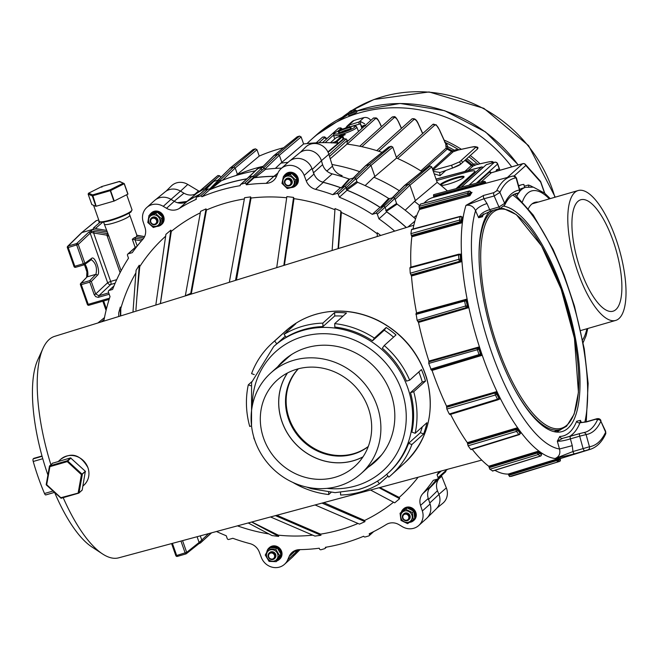 <?xml version="1.0" encoding="UTF-8"?>
<svg xmlns="http://www.w3.org/2000/svg" width="659" height="659" viewBox="0 0 659 659"><rect width="100%" height="100%" fill="white"/><g stroke="black" fill="none" stroke-linecap="round" stroke-linejoin="round"><path stroke-width="0.99" d="M403.473 508.954A7.727 7.158 48 0 1 403.695 508.732A7.727 7.158 48 0 1 411.373 507.652A7.727 7.158 48 0 1 416.241 514.209A7.727 7.158 48 0 1 414.041 520.215A7.727 7.158 48 0 1 413.803 520.421M285.569 174.149A7.727 7.158 48 0 1 285.8 173.935A7.727 7.158 48 0 1 297.802 177.296A7.727 7.158 48 0 1 296.138 185.418A7.727 7.158 48 0 1 295.899 185.624M296.155 550.158L289.144 556.476L287.736 559.779A14.811 13.715 48 0 1 284.507 564.31A14.811 13.715 48 0 1 261.376 557.53L259.275 552.02A12.875 11.928 48 0 0 250 543.642A189.273 175.368 48 0 1 232.841 538.296L228.821 539.457A1.285 1.194 48 0 1 227.24 538.592L226.243 535.759A189.273 175.368 48 0 1 216.506 531.5M289.144 556.476A12.875 11.928 48 0 1 291.945 552.539A12.875 11.928 48 0 1 299.433 549.647A189.273 175.368 48 0 0 319.253 548.214L319.483 548.856A1.285 1.194 48 0 0 321.065 549.721L324.558 548.708A1.285 1.194 48 0 0 325.002 548.469L326.502 547.118M371.206 532.818L369.435 534.408A1.285 1.194 48 0 1 368.702 535.948L365.21 536.953A1.285 1.194 48 0 1 363.677 536.228A189.273 175.368 48 0 1 325.34 547.316A1.285 1.194 48 0 1 325.002 548.469M369.435 534.408L369.213 533.765A189.273 175.368 48 0 0 386.289 524.523A12.875 11.928 48 0 1 399.041 524.696L402.303 526.648A14.811 13.715 48 0 0 418.778 525.478L426.513 518.509A14.811 13.715 48 0 0 430.088 504.003L428.276 498.41A12.875 11.928 48 0 1 429.042 488.772A12.875 11.928 48 0 1 430.484 486.713A189.273 175.368 -132 0 0 436.563 479.373M428.276 498.41L420.541 505.387L422.353 510.972A14.811 13.715 48 0 1 418.778 525.478M420.541 505.387A12.875 11.928 48 0 1 422.74 493.69L430.484 486.713M437.765 478.912L445.509 471.943A1.285 1.194 48 0 0 445.805 470.65L438.07 477.618A1.285 1.194 48 0 1 437.329 479.151L433.317 480.312A189.273 175.368 48 0 1 422.74 493.69M438.07 477.618L437.074 474.785L441.283 470.996M439.1 471.58A189.273 175.368 48 0 1 437.074 474.785M406.257 227.536A189.273 175.368 -132 0 0 386.685 211.877L385.045 207.231A1.285 1.194 48 0 0 383.464 206.374L375.721 213.343A1.285 1.194 48 0 1 377.31 214.208L378.941 218.854A189.273 175.368 48 0 1 394.683 231.12M375.721 213.343L372.253 214.34L379.996 207.371A189.273 175.368 -132 0 0 347.062 190.253L346.066 187.42L338.331 194.389L339.327 197.222A189.273 175.368 48 0 1 372.253 214.34M346.066 187.42A1.285 1.194 48 0 0 344.484 186.555L336.749 193.532A1.285 1.194 48 0 1 338.331 194.389M336.749 193.532L332.729 194.685L340.472 187.716A189.273 175.368 -132 0 0 323.305 182.37A12.875 11.928 48 0 1 320.818 181.447A12.875 11.928 48 0 1 314.03 173.992L311.938 168.482A14.811 13.715 48 0 0 288.799 161.702L281.055 168.671A14.811 13.715 48 0 1 304.194 175.451L311.938 168.482M314.03 173.992L306.295 180.961A12.875 11.928 48 0 0 315.562 189.339A189.273 175.368 48 0 1 332.729 194.685M306.295 180.961L304.194 175.451M247.784 178.144L246.598 178.836A189.372 175.459 -132 0 0 210.831 189.182L209.224 189.29A1.285 1.194 48 0 0 208.104 189.059L200.361 196.028A1.285 1.194 48 0 1 201.893 196.761A189.273 175.368 48 0 1 240.23 185.673A1.285 1.194 48 0 1 240.568 184.52L248.311 177.551A1.285 1.194 48 0 1 248.748 177.304L252.24 176.291L244.505 183.26A1.285 1.194 48 0 1 246.087 184.125L246.309 184.775A189.273 175.368 48 0 1 266.137 183.342A12.875 11.928 48 0 0 273.625 180.451A12.875 11.928 48 0 0 276.426 176.505L277.834 173.202A14.811 13.715 48 0 1 281.055 168.671M244.505 183.26L241.005 184.273A1.285 1.194 48 0 0 240.568 184.52M200.361 196.028L196.868 197.041A1.285 1.194 48 0 0 196.127 198.573L196.357 199.224A189.273 175.368 48 0 0 179.281 208.458A12.875 11.928 48 0 1 166.529 208.293L163.267 206.341L171.002 199.364L174.264 201.325L166.529 208.293M103.768 321.147A12.875 11.928 48 0 0 103.974 320.241A189.273 175.368 48 0 1 110.028 296.624L108.389 291.978A1.285 1.194 48 0 1 109.13 290.446L112.598 289.441A189.273 175.368 48 0 1 128.497 258.204L127.5 255.371A1.285 1.194 48 0 1 128.241 253.83L132.253 252.669A189.273 175.368 48 0 1 142.83 239.299A12.875 11.928 48 0 0 145.029 227.602L143.217 222.009A14.811 13.715 48 0 1 146.792 207.503A14.811 13.715 48 0 1 163.267 206.341M358.002 523.46A175.203 162.328 48 0 1 320.579 534.128L320.982 535.265L314.936 536.096L270.528 516.961M312.737 535.149A175.203 162.328 48 0 1 278.271 535.157L278.699 536.393L272.019 535.586L248.221 522.966M268.88 533.922A175.203 162.328 48 0 1 237.479 525.857M118.735 316.518L118.702 312.951L120.3 307.078L120.399 316.007M120.721 315.908L120.811 308.511L120.3 307.078M120.811 308.511A175.203 162.328 48 0 1 135.886 272.9M132.961 312.119L136.083 270.281L139.271 265.198L136.874 297.324L139.757 266.582L139.271 265.198M139.757 266.582A175.203 162.328 48 0 1 165.656 236.202M155.812 305.043L165.92 234.316L170.854 230.148L171.291 231.383A175.203 162.328 48 0 1 200.311 212.841M47.852 474.826A104.797 35.965 -106.1 0 1 37.72 359.979L43.024 348.314A115.276 39.556 73.9 0 1 54.615 336.362L185.311 295.916L200.583 211.366L206.045 208.87L206.44 210.007A175.203 162.328 48 0 1 244.357 198.96M250.634 196.893L235.518 280.38L228.187 282.645L229.324 282.291L244.588 197.716L250.634 196.893L251.038 198.038A175.203 162.328 48 0 1 286.698 197.766M276.714 267.628L286.863 196.596L293.552 197.403L283.831 265.429M284.408 265.248L293.996 198.656L293.552 197.403M293.996 198.656A175.203 162.328 48 0 1 334.937 209.735M332.128 250.478L335.019 208.582L340.86 211.053L338.059 248.649M338.462 248.517L341.362 212.478L340.86 211.053M341.362 212.478A175.203 162.328 48 0 1 377.261 233.821M377.294 236.507L377.245 232.759L380.696 235.452M418.127 477.223A175.203 162.328 48 0 1 399.206 497.421L399.642 498.674L394.708 502.842L370.564 490.032M393.53 502.207A175.203 162.328 48 0 1 364.584 520.47L364.987 521.615L359.526 524.119L315.084 504.967M269.202 547.786A7.727 7.158 48 0 1 269.432 547.571A7.727 7.158 48 0 1 276.796 546.36A7.727 7.158 48 0 1 281.871 552.399A7.727 7.158 48 0 1 279.77 559.046A7.727 7.158 48 0 1 279.531 559.252M151.298 212.989A7.727 7.158 48 0 1 151.529 212.766A7.727 7.158 48 0 1 163.383 215.773A7.727 7.158 48 0 1 161.867 224.249A7.727 7.158 48 0 1 161.628 224.455M157.139 212.19L150.458 214.191L148.983 215.518L147.797 222.503L153.308 227.487L159.997 225.485L161.463 224.159L162.649 217.173L157.139 212.19L155.672 213.516L148.983 215.518M156.331 226.21A5.989 5.544 48 0 1 148.654 219.258A5.989 5.544 48 0 1 157.979 216.473A5.989 5.544 48 0 1 156.331 226.21M159.997 225.485L161.175 218.5L155.672 213.516M151.521 217.997A3.863 3.575 48 0 1 157.855 219.776A3.863 3.575 48 0 1 156.669 223.714M154.42 217.412A3.863 3.575 48 0 1 156.455 223.928A3.863 3.575 48 0 1 151.208 223.45A3.863 3.575 48 0 1 154.42 217.412M154.132 218.244A3.171 2.933 48 0 1 156.051 223.319A3.171 2.933 48 0 1 150.845 222.132A3.171 2.933 48 0 1 154.132 218.244M161.175 218.5L162.649 217.173M277.184 547.876L275.709 549.202L268.575 548.947L270.05 547.621L277.184 547.876L280.989 554.235L277.67 560.331L276.203 561.657L279.523 555.562L280.989 554.235M275.709 549.202L279.523 555.562M277.085 552.736A5.989 5.544 48 0 1 272.455 561.237A5.989 5.544 48 0 1 267.142 552.374A5.989 5.544 48 0 1 277.085 552.736M268.575 548.947L265.256 555.043L269.07 561.394L276.203 561.657M269.424 552.794A3.863 3.575 48 0 1 275.363 553.7A3.863 3.575 48 0 1 274.572 558.511M268.172 554.697A3.863 3.575 48 0 1 274.432 553.461A3.863 3.575 48 0 1 269.926 558.947A3.863 3.575 48 0 1 268.172 554.697M268.625 555.076A3.171 2.933 48 0 1 273.683 553.988A3.171 2.933 48 0 1 272.431 559.03A3.171 2.933 48 0 1 268.625 555.076M276.838 515.256L320.579 534.128M320.982 535.265L275.437 515.635M43.024 348.314A115.276 39.556 73.9 0 0 50.9 464.719M63.19 497.66A115.276 39.556 73.9 0 0 102.491 553.914A115.276 39.556 73.9 0 0 118.669 557.835L481.754 460.097M228.187 282.645L191.267 294.079A117.936 40.471 73.9 0 0 191.036 294.153L185.311 295.924M79.055 492.916L82.202 490.024L85.349 471.259L70.554 457.89L52.629 463.211M46.204 484.497L46.69 484.686L46.204 484.497L49.582 465.905L67.424 460.707L82.35 474.439L78.965 493.031L78.207 492.685L81.419 474.645L67.267 461.621L49.903 466.646L46.69 484.686L60.842 497.71L79.072 492.841L82.202 490.024M61.032 498.245L60.842 497.71L61.122 498.229L78.833 493.105L78.207 492.685M85.481 471.622L81.419 474.645L85.349 471.259M70.917 457.98L67.267 461.621L67.424 460.707L70.554 457.89M52.844 463.013L49.713 465.831L49.903 466.646L49.474 466.094L49.903 466.646M61.122 498.229L46.196 484.596M557.769 430.467A1.285 0.643 -113.7 0 0 557.827 430.665L557.176 431.233L557.432 431.942M482.512 181.587L483.994 181.398A1.285 1.211 82.7 0 1 484.143 181.365L482.363 181.596A1.285 1.285 0 0 0 482.19 181.629L433.573 194.693L433.655 196.695L482.281 183.614L483.871 183.21L483.97 183.795L482.281 183.614L483.871 183.218L483.69 182.535A1.285 1.211 -97.3 0 0 482.363 181.596L482.363 181.596A1.285 1.211 -97.3 0 0 482.215 181.62A1.285 0.428 75 0 0 482.19 181.629L482.19 181.629A1.285 0.428 75 0 0 482.091 182.922L485.477 182.354M493.772 192.683A2.578 0.865 -105.1 0 0 494.176 195.995L498.97 206.967L504.67 203.359A126.825 43.519 -106.1 0 1 519.449 190.047L516.079 177.856A139.486 47.868 -106.1 0 0 499.901 192.428L494.176 195.995L483.945 198.763A2.578 0.865 -105.1 0 1 483.533 195.451L493.772 192.683L496.639 190.879A142.056 48.75 73.9 0 1 511.318 176.414L513.361 175.986L516.079 177.856A2.578 2.414 -98.8 0 0 513.114 176.035A142.056 48.75 73.9 0 0 511.318 176.414L433.021 197.494A143.563 49.268 73.9 0 0 424.058 203.104M420.689 204.059L419.009 206.399L419.437 208.672L469.546 194.545L469.925 195.698L419.519 209.48L419.437 208.672M419.519 209.48A143.563 49.268 73.9 0 0 413.036 228.994M412.015 229.538L411.496 229.678L410.903 233.673L411.628 235.947L460.287 222.347A1.285 0.725 -30.6 0 0 461.555 221.16L462.231 222.726L411.842 236.812L411.628 235.947M411.842 236.812A143.563 49.268 73.9 0 0 410.936 267.101M410.4 267.455L409.923 267.991L410.244 273.221L411.175 275.223L459.768 261.285A1.285 1.013 -43.9 0 0 460.847 259.844L461.811 261.607L411.488 276.039L411.175 275.223M411.488 276.039A143.563 49.268 73.9 0 0 416.554 312.943L466.959 299.079A142.599 48.931 73.9 0 0 468.722 307.654L418.506 322.449L418.136 321.773L466.621 307.489A1.285 1.178 -72.1 0 0 467.511 305.924L468.722 307.654L466.621 307.489A1.285 1.178 -72.7 0 0 467.511 305.924L465.608 306.007A1.285 0.42 73.6 0 0 466.341 307.399A1.285 1.178 -72.1 0 0 467.239 305.834L466.226 300.883A1.285 1.178 -72.1 0 0 464.826 299.985A1.285 0.42 74.6 0 0 464.727 299.977L464.727 299.977A1.285 0.42 74.6 0 0 464.595 301.056L466.498 300.974L466.959 299.079L465.097 300.076L416.43 313.462M464.644 300.034L416.043 313.363L417.106 320.29L418.136 321.773M418.506 322.449A143.563 49.268 73.9 0 0 428.91 361.074L479.291 346.881A142.599 48.931 73.9 0 0 482.116 355.325L432.049 370.424A143.563 49.268 73.9 0 0 446.538 406.117L496.837 391.57A142.599 48.931 73.9 0 0 500.395 398.852L498.641 399.395M480.23 355.3A1.285 1.203 -125.7 0 0 480.749 353.85L479.019 354.6A1.285 0.42 73.2 0 0 479.752 355.563A1.285 0.42 73.2 0 0 479.793 355.547A1.285 1.203 -125.7 0 0 480.543 353.998L478.912 349.122A1.285 1.203 -125.7 0 0 477.355 348.24A1.285 0.42 74.3 0 0 477.388 349.723L479.118 348.973L479.291 346.881L477.561 348.092A1.285 1.194 54.7 0 1 479.118 348.973A1.285 1.203 54.3 0 0 477.561 348.1L428.918 361.791L428.91 361.074M428.918 361.791L428.737 363.43L431.398 370.152L479.703 355.572M498.945 398.744A1.285 1.079 -162.1 0 0 498.954 397.838L498.838 398.201A1.285 0.552 154 0 1 497.479 399.206A1.285 0.428 72.9 0 0 498.056 399.774A1.285 0.428 72.9 0 0 498.196 399.585A1.285 1.079 -162.1 0 0 498.838 398.201L496.787 394A1.285 1.079 -162.1 0 0 495.123 393.283A1.285 0.42 73.9 0 0 495.428 394.996A1.285 0.552 -26 0 0 496.787 394L496.902 393.629A1.285 1.079 17.9 0 0 495.239 392.921A1.285 1.071 18.5 0 1 496.902 393.629L496.837 391.57L495.247 392.912L446.678 406.957L446.538 406.117M446.678 406.957L446.851 409.058L449.273 414.017L450.006 414.396M450.575 414.363A143.563 49.268 73.9 0 0 467.313 442.642L517.488 427.749A142.599 48.931 73.9 0 0 521.343 433.004L520.058 433.4M519.992 433.227A1.285 0.824 -178.4 0 0 520.066 432.955A1.285 0.824 -178.4 0 0 519.943 432.584L519.926 433.12A1.285 0.881 143.7 0 1 518.757 434.438A1.285 0.437 72.7 0 0 519.152 434.693A1.285 0.437 72.7 0 0 519.333 434.207A1.285 0.824 -178.4 0 0 520.058 433.498A1.285 0.824 -178.4 0 0 519.926 433.12L517.702 430.088A1.285 0.824 -178.4 0 0 515.997 429.668A1.285 0.42 73.5 0 0 516.532 431.406A1.285 0.881 -36.3 0 0 517.702 430.088L517.719 429.553A1.285 0.824 1.6 0 0 516.013 429.133A1.285 0.824 2.1 0 1 517.719 429.553L517.488 427.749L516.013 429.124L467.569 443.499L467.313 442.642M467.569 443.499L468.079 445.805L470.707 449.38L471.284 449.199M472.223 449.281A143.563 49.268 73.9 0 0 488.723 466.243L538.749 451.061A142.599 48.931 73.9 0 0 542.439 453.647L541.401 453.969M541.228 454.249A1.285 0.47 172.2 0 0 541.294 454.059A1.285 0.47 172.2 0 0 541.179 453.903L541.27 454.545L539.136 453.054A1.285 0.47 172.2 0 0 537.456 453.013A1.285 0.42 73.1 0 0 538.156 454.57A1.285 1.112 -55 0 0 539.136 453.054L539.046 452.404A1.285 0.47 -7.8 0 0 537.365 452.371A1.285 0.47 -7.4 0 1 539.046 452.404L538.749 451.061L537.365 452.354L489.06 467.017L488.723 466.243M489.06 467.017L489.843 469.241L492.701 470.897M494.884 470.328A143.563 49.268 73.9 0 0 505.264 473.936A143.563 49.268 73.9 0 0 508.188 474.076L558.058 458.689A142.599 48.931 73.9 0 0 561.139 458.293L560.092 459.208L561.139 458.293M560.109 459.249L560.274 459.883L556.904 460.501A1.285 0.428 72.8 0 0 557.687 461.687A1.285 1.211 -97.3 0 0 558.494 460.114L558.313 459.438L556.723 459.825L558.313 459.43L558.058 458.689L556.715 459.809L508.575 474.669L508.188 474.076M508.575 474.669L509.539 476.556L511.689 476.268M485.963 183.243L485.551 182.312A1.285 1.285 0 0 0 484.143 181.365L484.143 181.365A1.285 1.211 82.7 0 1 485.469 182.304L485.889 183.26M470.79 192.675L472.025 192.37A142.599 48.931 73.9 0 0 469.925 195.698L468.104 195.369L469.554 194.553M470.666 192.395L472.025 192.37L471.234 192.585M471.506 192.535L470.765 192.626A143.242 49.153 73.9 0 0 469.546 194.545L469.299 193.919A1.285 1.153 -147.7 0 0 467.692 193.103A1.285 0.428 74.7 0 0 467.841 194.734L469.299 193.919L470.378 191.761M469.2 191.143A1.285 0.445 75 0 0 469.01 191.094L469.01 191.094A1.285 0.445 75 0 0 468.903 191.184A1.285 1.153 32.3 0 1 470.51 192L470.765 192.626M462.05 217.783L462.05 217.775A1.285 0.725 149.4 0 0 462 217.462L463.096 216.869A142.599 48.931 73.9 0 0 462.231 222.726L460.287 222.347A1.285 0.725 -31.1 0 0 461.555 221.16L461.259 220.666A1.285 0.964 -171.6 0 0 459.578 220.081A1.285 0.42 74.4 0 0 459.982 221.836A1.285 0.725 -30.6 0 0 461.259 220.666L461.761 217.281A1.285 0.725 149.4 0 1 462 217.462L462 217.462A1.285 0.725 148.9 0 1 462.05 217.783L463.096 216.869L461.695 217.239M460.657 216.654A1.285 0.437 75 0 0 460.262 216.374A1.285 0.437 75 0 0 460.073 216.696A1.285 0.964 8.4 0 1 461.761 217.281A1.285 0.725 -30.6 0 0 461.704 216.959A1.285 0.725 -30.6 0 0 460.995 216.72M462 217.462L461.704 216.959A1.285 1.285 0 0 0 460.262 216.374L411.677 229.357M459.356 254.646L461.333 253.921A142.599 48.931 73.9 0 0 461.811 261.607L459.768 261.285A1.285 1.013 -44.5 0 0 460.847 259.844L460.542 259.531A1.285 0.659 176.5 0 0 458.853 259.292A1.285 0.42 74 0 0 459.463 260.964A1.285 1.013 -43.9 0 0 460.542 259.531L460.27 255.099A1.285 1.013 -43.9 0 0 460.04 254.539L460.04 254.539A1.285 1.013 -43.9 0 0 459.051 254.325A1.285 0.428 74.9 0 0 458.771 254.185L458.771 254.185A1.285 0.428 74.9 0 0 458.582 254.852A1.285 0.659 -3.5 0 1 460.27 255.099L460.567 255.404L461.333 253.921L459.793 254.341M460.336 254.844A1.285 1.013 135.5 0 1 460.575 255.412L460.567 255.404A143.242 49.153 73.9 0 0 460.847 259.844M460.163 254.712A1.285 1.013 136.1 0 1 460.567 255.404M465.592 300.051A1.285 1.178 107.9 0 1 465.732 300.084A1.285 1.178 107.4 0 1 466.498 300.974L466.498 300.974A143.242 49.153 73.9 0 0 467.511 305.924M416.043 313.363L464.727 299.977A1.285 1.285 0 0 1 465.46 299.993L465.732 300.084A1.285 1.178 107.9 0 1 466.498 300.974M431.398 370.152L479.752 355.563A1.285 1.285 0 0 0 480.131 355.382L480.337 355.234A1.285 1.194 -125.3 0 0 480.749 353.85L482.116 355.325L480.007 355.39L431.661 369.971M449.85 414.585L498.056 399.774A1.285 1.285 0 0 0 498.904 398.934L499.02 398.571A1.285 1.071 -161.5 0 0 498.962 397.838L500.395 398.852L450.13 414.017M519.152 434.693L471.094 449.627M519.144 434.693A1.285 1.285 0 0 0 520.058 433.498L520.066 432.955A1.285 0.824 -177.9 0 0 519.943 432.584L521.343 433.004L520.058 433.227M541.253 454.949A1.285 0.47 172.2 0 0 541.377 454.702A1.285 0.47 172.2 0 0 541.27 454.545A1.285 1.112 125 0 1 540.289 456.061A1.285 0.445 72.7 0 0 540.487 456.11L540.487 456.11A1.285 0.445 72.7 0 0 540.644 455.888M541.286 454.051L541.294 454.059A1.285 0.47 172.6 0 0 541.179 453.894L542.439 453.647L541.286 454.051L541.377 454.702A1.285 1.285 0 0 1 540.487 456.11L492.561 471.053M541.27 453.985L541.698 453.829M560.29 459.924L560.274 459.883A1.285 1.211 82.7 0 1 559.466 461.457A1.285 0.453 72.8 0 0 559.499 461.448L559.499 461.448A1.285 0.453 72.8 0 0 559.532 461.432M560.175 459.208L560.356 459.883A1.285 1.285 0 0 1 559.499 461.448L511.664 476.276M483.533 195.451L465.971 205.361L483.945 198.763L487.009 203.565L489.678 209.661C483.838 211.465 480.156 214.15 478.623 217.701L482.553 214.949L490.93 211.02A2.578 0.881 -106.1 0 1 489.678 209.661L498.97 206.967A2.578 0.881 -106.1 0 0 500.222 208.335L490.93 211.02A2.578 0.881 -106.1 0 0 491.202 210.74M487.009 203.565A10.297 3.452 156.4 0 0 475.567 210.699C473.615 206.448 470.411 204.669 465.971 205.361A142.599 48.931 -106.1 0 0 482.816 356.906A142.599 48.931 -106.1 0 0 555.125 458.516L572.959 451.539L589.459 446.753A2.578 2.414 81.2 0 1 587.853 449.899L574.533 453.853L555.125 458.516C559.178 456.728 560.628 453.549 559.483 448.985L572.267 445.657L572.959 451.539A2.578 0.881 72.8 0 0 574.533 453.853M605.712 431.456L600.868 421.249A126.825 43.519 -106.1 0 1 586.09 434.561L579.681 436.176L583.067 448.417A2.578 0.881 72.8 0 0 584.64 450.723M605.646 433.943A2.578 2.249 25 0 0 605.637 432.18L600.868 421.249A2.578 2.249 -155 0 0 597.565 419.709A124.254 42.637 -106.1 0 1 584.97 432.337L583.38 432.683A2.578 2.414 -98.7 0 1 586.09 434.561L589.459 446.753A139.486 47.868 -106.1 0 0 605.637 432.18L605.646 433.943C601.922 442.041 596.79 447.173 590.25 449.339L560.669 458.499M597.565 419.709L595.752 419.248L586.452 421.941L579.978 422.781L580.439 420.351L576.65 421.282A2.578 2.216 21.7 0 0 579.978 422.781A124.254 42.637 73.9 0 1 569.03 436.653M579.895 433.531L583.091 432.749A2.578 2.414 -98.7 0 1 583.38 432.683L579.838 433.54A2.578 0.881 -106.1 0 1 579.895 433.531M513.518 194.594L516.401 193.762A2.578 0.881 73.9 0 1 516.343 193.771L517.801 193.202A2.578 2.414 -98.7 0 0 519.449 190.047L519.762 190.039C519.539 192.741 518.419 193.977 516.401 193.762A2.578 0.881 73.9 0 0 516.458 193.738M483.739 213.928L482.339 215.163A2.578 2.216 -158.3 0 0 482.413 216.77L478.623 217.701L475.567 210.699A134.873 46.287 73.9 0 0 491.828 352.985A134.873 46.287 73.9 0 0 559.483 448.985L557.325 441.176L562.753 438.293L579.788 433.556M562.753 438.293L570.546 436.225A2.578 0.881 -106.1 0 1 570.603 436.217M572.267 445.657L570.389 438.861A2.578 0.881 -106.1 0 1 570.546 436.225L579.838 433.54A2.578 0.881 -106.1 0 0 579.681 436.176L570.389 438.861C564.549 440.649 560.191 441.423 557.325 441.176L559.788 436.472A121.676 41.756 73.9 0 0 576.65 421.282M562.391 438.359A2.578 2.414 87.9 0 1 559.788 436.472M489.439 211.498A117.17 40.207 73.9 0 0 494.654 342.293A117.17 40.207 73.9 0 0 562.086 431.579A117.17 40.207 73.9 0 0 567.094 428.976A117.17 40.207 73.9 0 0 569.582 312.918A117.17 40.207 73.9 0 0 506.54 206.852A117.17 40.207 73.9 0 0 503.937 206.193M559.557 430.072L557.794 431.661A117.17 40.207 73.9 0 1 557.201 432.106M102.491 553.914L91.782 546.888A104.797 35.965 -106.1 0 1 54.779 492.817M33.996 458.334A2.578 0.881 73.9 0 0 33.848 458.343A2.578 0.881 73.9 0 0 33.724 458.417L33.23 458.862A2.578 0.881 73.9 0 0 33.222 461.481A98.504 33.798 73.9 0 0 44.507 493.517A2.578 0.881 73.9 0 0 45.784 494.934A2.578 0.881 73.9 0 0 45.908 494.86L54.343 492.413M387.986 476.086L379.419 483.797L377.467 481.128M340.522 492.561L340.604 495.024A88.841 82.317 -132 0 0 379.419 483.797M331.032 492.471L328.742 494.53L328.668 492.273M292.835 482.413A88.841 82.317 -132 0 0 328.742 494.53M253.987 437.782L253.781 437.963A88.841 82.317 -132 0 0 254.728 440.097M251.804 381.685L248.295 384.848A88.841 82.317 -132 0 0 249.728 426.439L251.532 425.92L251.581 382.459L273.674 346.576A85.291 79.022 -132 0 1 389.469 357.063A85.291 79.022 -132 0 1 387.83 473.327C379.337 480.93 369.559 486.35 358.488 489.579L335.06 492.644L311.303 488.706L306.608 487.067M287.242 331.461L286.443 330.381L274.671 340.983A88.841 82.317 -132 0 0 272.266 343.059A88.841 82.317 -132 0 0 251.573 373.628L254.234 374.6M286.443 330.381A88.841 82.317 48 0 1 295.8 323.75L284.029 334.352L286.13 337.227A85.291 79.022 -132 0 1 322.959 326.576L334.731 315.974A85.291 79.022 48 0 1 343.018 316.131M334.731 315.974L334.615 312.531L322.844 323.124A88.841 82.317 -132 0 0 284.029 334.352M334.615 312.531A88.841 82.317 48 0 1 346.477 313.017L334.706 323.618L334.821 327.062A85.291 79.022 -132 0 1 372.492 340.81L384.263 330.208L386.174 327.498L374.403 338.1A88.841 82.317 -132 0 0 334.706 323.618M386.174 327.498A88.841 82.317 48 0 1 396.018 334.929L384.246 345.522L382.327 348.232A85.291 79.022 -132 0 1 406.455 381.116L409.667 380.185A88.841 82.317 -132 0 0 384.246 345.522M386.693 474.323L388.777 477.165A88.841 82.317 -132 0 0 391.182 475.09A88.841 82.317 -132 0 0 411.883 444.52L423.655 433.919A88.841 82.317 48 0 0 426.925 422.699L415.154 433.301A88.841 82.317 -132 0 0 413.72 391.701L425.492 381.108A88.841 82.317 48 0 0 421.439 369.584L409.667 380.185M372.492 340.81L374.403 338.1M358.743 489.431A85.291 79.022 -132 0 0 387.83 473.327L388.802 472.454A85.291 79.022 -132 0 0 408.596 443.318L420.36 432.716A85.291 79.022 48 0 0 422.295 426.867M415.154 433.301L411.867 432.106A85.291 79.022 -132 0 0 410.508 392.632L422.279 382.031A85.291 79.022 48 0 0 418.819 371.94M384.263 330.208A85.291 79.022 48 0 1 393.547 337.153M273.674 346.576L274.646 345.695A85.291 79.022 -132 0 1 276.78 343.85L285.339 336.139M277.637 366.816A68.239 63.231 48 0 1 283.642 360.539A68.239 63.231 48 0 1 376.297 368.933A68.239 63.231 48 0 1 374.979 461.951A68.239 63.231 48 0 1 368.109 467.272M371.709 464.035A68.239 63.231 -132 0 0 376.75 460.295M285.479 358.957A68.239 63.231 -132 0 0 281.236 363.57M381.948 454.488A67.597 62.63 48 0 1 378.151 458.236L361.231 473.467A67.597 62.63 48 0 1 255 440.879A67.597 62.63 48 0 1 270.758 373.01A67.597 62.63 48 0 1 362.532 381.33A67.597 62.63 48 0 1 361.231 473.467M270.758 373.01L287.678 357.771A67.597 62.63 48 0 1 291.797 354.394M263.658 438.375A58.008 53.741 48 0 1 277.175 380.136A58.008 53.741 48 0 1 355.926 387.278A58.008 53.741 48 0 1 354.814 466.341A58.008 53.741 48 0 1 263.658 438.375M362.952 456.918A58.008 53.741 48 0 1 282.019 421.842A58.008 53.741 48 0 1 287.398 373.027M363.027 456.811A57.943 53.684 48 0 1 294.466 442.634A57.943 53.684 48 0 1 287.513 372.969M368.241 446.604A52.473 48.618 48 0 1 299.763 437.864A52.473 48.618 48 0 1 298.206 368.842M298.346 368.801A52.473 48.618 -132 0 0 300.389 437.296A52.473 48.618 -132 0 0 368.29 446.472M322.959 326.576L322.844 323.124M276.78 343.85L274.671 340.983M250.749 385.737L248.295 384.848M411.883 444.52L408.596 443.318M423.655 433.919L420.36 432.716M413.72 391.701L410.508 392.632M425.492 381.108L422.279 382.031M229.291 282.2L229.975 282.101M185.286 295.842L190.748 293.346L191.036 294.153M135.919 310.092L136.874 297.324M364.987 521.615L322.012 503.097M323.758 502.628L364.584 520.47M399.642 498.674L379.049 487.742M379.848 487.528L399.206 497.421M236.424 280.133L251.038 198.038M191.267 294.079L206.44 210.007M206.045 208.87L190.748 293.346M160.425 303.618L171.291 231.383M170.854 230.148L160.351 303.642M278.699 536.393L251.647 522.043M251.829 521.994L278.271 535.157M287.736 559.779L295.471 552.81A14.811 13.715 48 0 1 292.25 557.341L284.507 564.31M295.471 552.81L296.665 550.018M445.805 470.65L445.525 469.851M378.941 218.854L386.685 211.877M383.464 206.374L379.996 207.371M339.327 197.222L347.062 190.253M344.484 186.555L340.472 187.716M276.64 175.994A12.875 11.928 48 0 1 273.88 176.365A189.273 175.368 -132 0 0 254.053 177.806L253.822 177.156L246.087 184.125M246.309 184.775L254.053 177.806M252.24 176.291A1.285 1.194 48 0 1 253.822 177.156M246.812 178.894A189.273 175.368 -132 0 0 209.628 189.792L201.893 196.761M209.224 189.29A1.285 1.194 48 0 1 209.628 189.792M208.104 189.059L204.611 190.072L196.868 197.041M196.431 197.28L204.166 190.311A1.285 1.194 48 0 1 204.611 190.072M199.586 194.446A189.273 175.368 -132 0 0 187.016 201.489A12.875 11.928 48 0 1 177.386 202.692A12.875 11.928 48 0 1 174.264 201.325M146.792 207.503L154.527 200.534A14.811 13.715 48 0 1 171.002 199.364M127.797 254.077L135.54 247.109A1.285 1.194 48 0 1 135.976 246.861L128.241 253.83M136.743 246.639L135.976 246.861M428.35 499.646L437.428 490.708C435.731 485.988 436.373 481.795 439.364 478.137L429.042 488.772M430.269 487.092A189.372 175.459 -132 0 0 436.719 479.332M406.356 227.512A189.372 175.459 -132 0 0 386.635 211.737M380.103 207.338A189.372 175.459 -132 0 0 347.029 190.146M320.818 181.447L322.894 182.172L332.218 173.877C327.457 172.477 324.253 169.396 322.605 164.643L313.305 172.946M340.612 187.675A189.372 175.459 -132 0 0 322.894 182.172M277.876 173.095L273.946 176.274L276.681 175.92M273.946 176.274A189.372 175.459 -132 0 0 255.058 177.584L253.74 176.966M252.619 176.744L260.494 169.198A1.285 1.178 46.7 0 1 262.084 170.063L253.929 177.147M247.257 178.474L250.568 175.409M205.114 189.924L211.498 183.523A1.285 1.194 44.4 0 1 211.984 183.227L205.386 189.841M177.386 202.692L186.901 201.456L196.72 193.342C192.626 195.682 188.367 195.632 183.943 193.194L174.149 201.292M199.85 194.207A189.372 175.459 -132 0 0 186.901 201.456M427.592 517.422L436.25 508.855A14.16 13.122 -132 0 0 438.927 494.456L429.767 503.006M437.428 490.708L438.927 494.456M439.364 478.137A188.762 174.89 -132 0 0 441.983 475.114M414.873 221.16L407.921 227.026M415.532 218.969A188.762 174.89 -132 0 0 397.089 204.142L386.965 210.938M385.704 210.773L396.586 203.474L397.089 204.142M396.586 203.474L394.815 198.433L393.225 197.568L389.658 198.606L382.072 206.769M380.259 207.445L388.629 198.441L389.658 198.606M388.629 198.441A188.762 174.89 -132 0 0 357.623 182.321L346.914 190.097M346.132 189.281L356.849 181.505L357.623 182.321M356.849 181.505L355.844 178.655L354.262 177.79L349.838 179.067L342.754 187.057M341.205 187.897L349.081 179.034L349.838 179.067M349.081 179.034A188.762 174.89 -132 0 0 332.218 173.877M289.993 160.755L299.408 153.028A14.16 13.122 -132 0 1 321.435 160.804L322.605 164.643M281.665 168.127A188.762 174.89 -132 0 0 265.593 169.305L255.058 177.584M264.193 168.399L262.084 170.063L264.193 168.399L265.593 169.305M260.494 169.198L262.521 167.287L264.111 168.152M262.521 167.287L257.735 168.679L248.69 177.32M256.919 169.684L257.735 168.679M255.33 170.846A188.762 174.89 -132 0 0 221.309 180.755L210.831 189.182M209.422 189.24L218.582 179.998L219.892 180.393L210.064 189.232M219.892 180.393L221.309 180.755M218.582 179.998L213.788 181.382L211.498 183.523M208.285 186.769A188.762 174.89 -132 0 0 196.72 193.342M155.722 199.586L165.145 191.86A14.16 13.122 -132 0 1 180.475 191.11L183.943 193.194M84.031 264.86L75.637 267.29A1.285 0.445 -106.1 0 1 75.579 267.315A1.285 0.445 -106.1 0 1 74.862 266.401L68.223 247.537L78.24 244.423L90.192 233.171L91.354 232.479L93.619 232.981L94.08 231.433L90.711 231.284L92.367 229.53L81.905 232.553L68.149 246.013L76.658 243.558A1.285 0.445 73.9 0 0 76.724 245.074L83.372 263.946A1.285 0.445 73.9 0 0 84.088 264.86A1.285 0.445 73.9 0 0 84.138 264.827A1.285 1.194 -126.1 0 0 84.879 263.287L74.014 266.508L67.366 247.636A1.285 1.285 0 0 1 67.688 246.285A1.285 1.186 -134.4 0 0 67.416 247.545L68.223 247.537A1.285 0.445 -106.1 0 1 68.149 246.013A1.285 1.186 -134.4 0 0 67.688 246.285L81.502 232.759L96.239 220.716L98.743 219.991L96.296 220.683A1.285 1.285 0 0 0 95.827 220.938A1.285 1.194 50.5 0 1 96.239 220.716A1.285 0.445 -106.1 0 1 96.296 220.683A1.285 0.445 -106.1 0 1 96.362 220.683M85.06 264.243A7.727 2.652 -106.1 0 1 87.672 271.492A7.727 2.652 -106.1 0 1 87.087 276.879L80.703 283.419A1.285 1.186 -136.7 0 0 80.48 284.639L81.279 284.63A1.285 0.445 -106.1 0 1 81.205 283.115A1.285 1.186 -136.7 0 0 80.703 283.419A1.285 1.285 0 0 0 80.431 284.729L87.367 304.442L80.53 284.77M67.465 247.677L74.014 266.508A1.285 1.285 0 0 0 75.579 267.315L84.088 264.86A1.285 1.285 0 0 0 84.484 264.663L91.288 259.687C95.802 262.949 97.351 267.826 95.934 274.317L97.524 275.182C101.058 272.612 94.896 255.066 91.609 258.377L90.868 259.918M87.087 276.879L95.934 274.317L89.715 280.66L81.205 283.115L87.087 276.879M90.711 231.284L91.354 232.479M120.095 272.678L106.882 235.164L107.343 233.616L94.08 231.433M94.954 228.22A1.285 1.203 49.4 0 0 93.619 227.792L97.062 228.797L94.311 228.039L92.367 229.53L107.046 231.943M106.478 230.345L97.145 228.862M198.903 543.667L202.972 540.66A1.285 0.486 -132.9 0 1 201.745 540.034L199.109 542.464A1.285 1.186 -128.6 0 1 198.754 543.799L200.443 542.975M97.524 275.182L91.304 281.517L89.715 280.66M115.136 283.205L110.811 284.457A2.578 0.881 73.9 0 0 110.671 281.418L107.639 282.727A2.578 2.364 -133.3 0 0 110.811 284.457L98.858 295.71L95.695 293.98L94.179 294.639L89.789 282.167L90.39 281.022M116.701 279.68L110.671 281.418L93.619 232.981L106.882 235.164L108.99 236.317L104.328 224.225A13.518 2.084 -19.4 0 0 117.772 221.704A13.518 2.084 -19.4 0 0 129.831 215.246A13.518 2.084 -19.4 0 0 129.757 215.122M200.303 541.863L200.484 542.942L211.597 532.818M133.802 238.072L132.311 239.275L135.029 239.794L135.49 238.245L133.802 238.072L136.528 236.787L143.819 237.99M136.866 235.304L136.528 236.787M103.603 222.075L104.353 224.217A13.493 2.084 -19.4 0 0 115.514 222.454A13.493 2.084 -19.4 0 0 129.255 216.21A13.493 2.084 -19.4 0 0 129.807 215.254L129.049 213.112M114.246 201.011L110.572 190.583L92.26 195.88L88.149 194.158L91.823 204.587L95.934 206.308L114.246 201.011L127.97 194.084L124.296 183.655L119.304 181.472L101.939 186.497L88.603 193.202L92.622 194.883L109.987 189.866L123.332 183.153L124.287 183.647L123.332 183.153M127.854 194.174L124.18 183.746L110.572 190.583L109.987 189.866L113.892 201.152M120.185 181.925L119.304 181.472L119.938 181.966M101.873 187.222L101.914 186.505L88.504 193.244L88.158 194.158L91.832 204.595M95.934 206.308L92.26 195.88L92.622 194.883L96.181 206.275M136.899 235.312L138.555 235.675M438.787 478.846L441.711 476.3A13.279 12.307 48 0 1 441.489 475.699M441.711 476.3L446.341 487.899A14.399 13.345 48 0 1 442.766 503.311L437.024 508.023M166.052 191.184L171.34 185.962A14.399 13.345 48 0 1 187.782 184.429L198.516 190.871A13.279 12.307 48 0 0 199.718 191.514M220.864 177.23L219.702 175.772L204.751 188.647M229.736 168.375L253.155 149.494L255.404 148.843L256.985 149.708L259.234 156.076L237.413 174.314L235.197 168.02L233.616 167.164L230.131 168.169L217.898 180.195M236.029 175.508L236.474 175.08A181.604 168.259 48 0 1 263.188 166.282M283.568 147.756A180.179 166.941 -132 0 0 259.234 156.076M236.474 175.08L237.413 174.314M273.88 155.606L297.3 136.726L299.548 136.075L301.138 136.94L303.61 143.959L281.846 162.361L279.35 155.252L277.76 154.395L273.88 155.606L262.043 167.427M275.363 168.407L280.907 163.119A181.604 168.259 48 0 1 288.032 162.394M338.256 143.192A180.179 166.941 -132 0 0 303.61 143.959M280.907 163.119L281.846 162.361M300.323 152.353L305.603 147.13A14.399 13.345 48 0 1 328.849 154.272L332.49 166.15A13.279 12.307 48 0 0 342.112 175.591L341.23 176.423M382.072 152.353A180.179 166.941 -132 0 0 347.005 144.107L347.301 140.375L329.516 156.455M347.005 144.107L330.233 158.786M331.988 164.511A181.604 168.259 48 0 1 359.633 171.653M365.514 165.78L388.546 147.105L391.191 146.249L392.772 147.105L396.619 158.036L374.88 176.505L370.984 165.425L369.394 164.561L365.514 165.78L353.175 178.103M365.127 185.599L373.925 177.23A181.604 168.259 48 0 1 399.296 190.723M421.809 171.497A180.179 166.941 -132 0 0 396.619 158.036M373.925 177.23L374.88 176.505M404.478 185.55L427.51 166.875L430.154 166.019L431.736 166.875L437.189 182.37L415.384 200.649L409.947 185.195L408.366 184.331L404.478 185.55L392.121 197.889M327.91 151.916L343.339 138.909L346.164 138.95L347.301 140.375M216.44 176.694L217.956 175.5L219.702 175.772M405.186 210.213L415.384 200.649M414.42 201.341A181.604 168.259 48 0 1 419.585 205.484M447.428 190.97A180.179 166.941 -132 0 0 437.189 182.37M491.227 163.21L492.207 162.328C492.924 161.397 491.474 161.315 487.858 162.089A91735.625 15237.769 -17.5 0 0 476.745 164.536L474.637 165.434A1.928 0.651 69.1 0 1 473.623 164.239A117.59 108.949 -132 0 0 466.803 158.646M477.528 164.363L478.03 164.503M475.337 163.745L473.623 164.239A873.175 118.76 -18.4 0 1 472.058 164.849A1.928 0.643 -110.9 0 0 473.063 166.035A1.928 1.788 48 0 1 471.342 165.59A115.885 107.368 -132 0 0 464.9 160.359M474.637 165.434A854.896 141.998 162.5 0 1 473.063 166.035L468.022 170.574M458.194 150.038L454.916 151.175A1.928 0.502 69.9 0 1 454.133 150.145A117.59 108.949 -132 0 0 447.502 146.529L447.082 144.749L444.66 142.179M462.173 162.691L462.577 162.46L461.333 160.294L475.699 147.344C476.309 146.438 474.719 146.405 470.938 147.237L457.181 150.26L456.077 149.659L452.338 150.812A1.928 0.486 -110 0 0 453.104 151.834L432.856 170.071M432.971 170.384L451.621 165.22L459.562 161.892L461.341 160.285M459.562 161.892L460.798 164.058L460.402 164.289L452.519 168.07L440.146 172.469L452.519 168.07M458.648 149.906L456.077 149.659M454.916 151.175A425.154 70.62 162.5 0 1 453.104 151.834A1.928 1.788 48 0 1 451.712 151.628A115.885 107.368 -132 0 0 447.156 149.14L427.139 167.172M420.837 170.887L446.184 148.061A425.154 148.094 -108.2 0 1 445.921 146.265A1.928 0.807 -8.4 0 0 447.502 146.529L447.758 148.316A116.445 107.895 48 0 1 452.338 150.812L432.469 168.959M433.334 171.422L440.146 172.469L439.701 172.732L440.023 175.681L434.174 173.811M465.682 159.659A116.445 107.895 48 0 1 472.058 164.849L464.883 171.414M444.973 142.278L445.764 144.033L447.082 144.749M447.758 148.316L447.156 149.14A1.928 1.788 -132 0 1 446.184 148.061A1.928 0.799 171.5 0 0 447.758 148.316M435.912 178.729L436.777 178.894M481.836 166.908L481.391 167.114A1.03 0.956 48 0 1 482.643 167.814L482.989 167.641M422.477 132.945A119.098 110.35 48 0 1 423.202 133.11M444.125 140.079A119.098 110.35 48 0 1 461.391 149.305M470.262 155.532A119.098 110.35 48 0 1 479.991 163.786M370.811 120.432A6.442 5.964 -132 0 0 363.925 117.632A137.13 127.055 -132 0 0 353.916 120.531A6.442 5.964 -132 0 0 351.955 121.668L347.623 125.605A1.928 0.717 53.3 0 0 348.01 127.261M365.737 125.647L362.384 127.195L360.465 124.057A1.928 0.535 93.8 0 1 360.992 121.734L364.74 123.826M365.49 125.226A1.928 0.832 158.9 0 0 363.397 125.605A1.928 0.832 158.9 0 0 362.261 126.833M360.992 121.734L359.196 121.89A1.928 0.651 76.3 0 0 359.204 124.164L360.465 124.057L361.906 128.456M363.925 117.632L359.196 121.89L347.623 125.605M362.384 127.195L362.59 127.838L362.384 127.195M339.451 136.331L339.187 135.004L344.509 133.472L345.176 134.667L342.738 135.754L342.499 135.359L344.509 133.472A12.299 1.895 160.6 0 0 356.28 128.027A12.299 1.895 160.6 0 0 356.774 127.129L358.562 131.462M339.426 136.347L340.835 135.079L342.499 135.359M334.648 138.942L333.578 135.301A12.299 1.895 160.6 0 0 339.187 135.004A2.578 0.816 -178 0 1 340.357 135.515M341.247 136.421L337.729 137.064A3.237 0.502 -19.4 0 0 335.62 138.135L330.579 142.673A3.237 0.502 -19.4 0 0 330.513 142.748M340.291 136.141L340.884 136.149A0.643 0.511 -97.9 0 1 341.164 136.116M338.66 137.039L338.915 136.537L338.66 137.039M338.767 136.594L337.729 137.064M331.757 142.987L334.319 142.064A3.237 0.502 -19.4 0 0 336.428 140.985L341.469 136.446A3.237 0.502 -19.4 0 0 340.884 136.149M333.701 142.954L333.141 142.583M340.728 136.133L342.416 136.578A3.888 0.601 160.6 0 1 342.252 136.858L337.219 141.397A3.888 0.601 160.6 0 1 334.69 142.69L334.319 142.064M511.714 166.859A141.636 131.232 -132 0 0 311.262 139.584A141.636 131.232 -132 0 0 307.053 143.563M348.191 114.262L348.693 115.416A4.506 0.577 -23.4 0 0 352.31 114.477A4.506 0.577 -23.4 0 0 356.774 112.145A4.506 0.577 -23.4 0 0 356.964 111.841L356.47 110.687A4.506 0.577 -23.4 0 1 356.28 110.992A4.506 0.577 -23.4 0 1 351.807 113.323A4.506 0.577 -23.4 0 1 348.191 114.262L348.364 112.986A3.938 0.502 -23.4 0 0 351.09 112.458A3.938 0.502 -23.4 0 0 355.39 110.267A3.938 0.502 -23.4 0 0 355.423 109.938L356.47 110.687M351.379 111.231L351.14 110.687A7.694 2.718 -110.6 0 1 351.189 110.663A7.694 2.718 -110.6 0 1 351.593 110.564L352.31 110.275A7.694 2.718 -110.6 0 1 352.516 110.16A7.694 2.718 -110.6 0 1 352.754 110.127M350.934 111.404L350.769 111.017A7.694 2.718 -110.6 0 0 350.497 111.552L351.659 111.116A7.694 2.718 -110.6 0 1 351.931 110.58A7.694 7.134 -132 0 1 353.158 110.366L353.529 110.028A7.694 7.134 -132 0 0 352.301 110.251L352.4 110.473M350.769 111.017A7.694 7.134 -132 0 0 349.723 111.651L350.094 111.322A7.694 7.134 -132 0 1 350.827 110.844A7.694 7.134 -132 0 1 351.14 110.687M326.773 138.785L324.36 137.879A1.285 1.194 -132 0 0 322.358 137.294A1.285 1.194 -132 0 0 322.35 137.294L316.18 142.855M401.405 128.423A108264.037 37712.148 71.8 0 0 398.53 122.039C396.866 118.496 395.375 117.063 394.066 117.714A1.285 1.194 -131.9 0 0 392.064 117.129A1.285 1.194 -131.9 0 0 392.064 117.137C394.486 117.137 394.42 114.287 398.547 121.824A1.524 0.519 -26 0 0 398.374 121.693M422.641 133.62L418.407 124.222C416.587 120.416 415.071 118.875 413.852 119.6A1.285 1.194 48 0 0 411.85 119.015A1.285 1.194 48 0 1 411.85 119.015C414.429 117.945 416.62 119.608 418.432 124.024A1.532 0.502 158.8 0 1 418.407 124.222M445.921 146.265L445.764 144.033L439.471 130.07C437.741 126.248 436.192 124.567 434.808 125.045A1.285 1.194 -131.7 0 0 432.798 124.469L436.167 124.782L439.479 129.848A1.549 0.552 -26.4 0 0 439.306 129.708M456.036 188.655L474.389 172.131A12.875 1.985 -19.4 0 0 474.917 171.208A12.875 1.985 -19.4 0 0 466.976 172.073L436.555 180.566M440.146 184.726A12.71 1.961 160.6 0 1 453.343 178.367A12.71 1.961 160.6 0 1 464.018 176.983A12.71 1.961 160.6 0 1 448.524 184.059A12.71 1.961 160.6 0 1 441.036 185.459M463.656 177.436A12.06 1.862 -19.4 0 0 451.975 179.602A12.06 1.862 -19.4 0 0 440.904 185.344M474.917 171.208L474.694 172.996L457.84 188.169M461.193 187.271L486.276 164.684A2.578 0.881 -106.1 0 1 486.408 164.61A2.578 0.881 -106.1 0 1 486.556 164.602M496.359 170.129A4.374 1.499 73.9 0 0 496.103 171.373L496.853 169.602A4.506 1.549 73.9 0 0 496.161 171.356M500.033 170.236A7.727 7.727 0 0 0 499.374 169.52A4.506 1.549 73.9 0 0 498.443 169.141A4.506 1.549 73.9 0 0 497.891 169.857A4.506 1.549 73.9 0 0 497.759 170.895M342.293 129.189L340.431 128.867L338.067 131.001M381.404 126.734L379.716 122.986C378.035 119.468 376.561 118.068 375.284 118.785A1.285 1.194 48 0 0 373.282 118.2A1.285 1.194 48 0 1 373.282 118.2L347.194 141.701M524.284 186.209L528.403 185.014L528.815 186.777M532.958 187.074A88.841 30.487 73.9 0 0 528.403 185.014M524.605 187.609L523.864 184.421A88.841 30.487 73.9 0 0 521.45 184.825A88.841 30.487 73.9 0 0 518.674 186.077M515.338 194.067A85.291 29.268 73.9 0 0 515.074 194.479M550.232 198.614L544.606 193.145L533.329 187.148L525.577 187.329L522.439 188.235A85.291 29.268 73.9 0 0 519.63 189.537M528.386 208.59A68.239 23.419 -106.1 0 1 534.96 202.362A68.239 23.419 -106.1 0 1 538.222 202.091M615.803 238.467A67.597 23.197 -106.1 0 1 615.687 320.422A67.597 23.197 -106.1 0 1 574.623 261.928A67.597 23.197 -106.1 0 1 578.124 190.55A67.597 23.197 -106.1 0 1 615.803 238.467M613.125 240.881A58.008 19.902 -106.1 0 1 613.027 311.205A58.008 19.902 -106.1 0 1 577.786 261.013A58.008 19.902 -106.1 0 1 580.793 199.759A58.008 19.902 -106.1 0 1 613.125 240.881M416.447 216.3A13.279 12.307 48 0 1 415.837 215.798L413.934 217.536M291.698 173.432L284.919 175.146L283.444 176.472L281.97 183.383L287.283 188.573L294.071 186.868L295.537 185.541L297.011 178.63L291.698 173.432L290.224 174.759L283.444 176.472M290.38 187.444A5.989 5.544 48 0 1 282.966 180.195A5.989 5.544 48 0 1 292.431 177.806A5.989 5.544 48 0 1 290.38 187.444M294.071 186.868L295.537 179.956L290.224 174.759M285.792 179.157A3.863 3.575 48 0 1 292.126 180.945A3.863 3.575 48 0 1 290.94 184.882M288.691 178.581A3.863 3.575 48 0 1 290.726 185.097A3.863 3.575 48 0 1 285.479 184.619A3.863 3.575 48 0 1 288.691 178.581M288.395 179.413A3.171 2.933 48 0 1 290.322 184.487A3.171 2.933 48 0 1 285.116 183.301A3.171 2.933 48 0 1 288.395 179.413M295.537 179.956L297.011 178.63M401.825 511.697A7.34 6.796 48 0 1 409.33 508.073A7.34 6.796 48 0 1 415.294 514.745A7.34 6.796 48 0 1 414.725 518.369L413.786 511.195L407.188 507.957L400.054 513.229L401.002 520.412L407.6 523.65L413.259 519.704L412.312 512.521L405.713 509.283L400.054 513.229M410.005 521.994A7.34 6.796 48 0 0 414.725 518.386L413.259 519.704M413.786 511.195L412.312 512.521M401.941 519.794A5.989 5.544 48 0 1 405.73 510.832A5.989 5.544 48 0 1 411.809 519.218A5.989 5.544 48 0 1 401.941 519.794M403.687 513.962A3.863 3.575 48 0 1 409.148 514.218A3.863 3.575 48 0 1 408.844 519.679M402.435 515.865A3.863 3.575 48 0 1 408.695 514.63A3.863 3.575 48 0 1 404.198 520.116A3.863 3.575 48 0 1 402.435 515.865M402.888 516.244A3.171 2.933 48 0 1 407.946 515.149A3.171 2.933 48 0 1 406.694 520.198A3.171 2.933 48 0 1 402.888 516.244M407.188 507.957L405.713 509.283M91.609 258.377L84.879 263.287L78.24 244.423A1.285 1.178 -133.3 0 0 76.658 243.558L88.603 232.306A1.285 1.178 -133.3 0 1 90.192 233.171L107.639 282.727L95.695 293.98L91.304 281.517M151.529 212.766L149.725 214.842A7.727 7.158 48 0 1 151.059 213.186A7.727 7.158 48 0 1 162.913 216.201A7.727 7.158 48 0 1 161.406 224.67A7.727 7.158 48 0 1 157.163 226.399M150.68 214.117A7.34 6.796 48 0 1 162.468 216.432A7.34 6.796 48 0 1 161.496 224.019M266.788 552.127A7.727 7.158 48 0 1 268.963 547.991A7.727 7.158 48 0 1 276.335 546.781A7.727 7.158 48 0 1 281.409 552.819A7.727 7.158 48 0 1 279.301 559.475A7.727 7.158 48 0 1 277.208 560.751L279.77 559.046M270.149 547.621A7.34 6.796 48 0 1 280.932 552.967A7.34 6.796 48 0 1 277.81 560.092M267.307 551.188A7.34 6.796 48 0 1 269.828 547.818M87.944 467.742A17.381 16.104 48 0 1 83.899 485.189C88.734 480.411 90.094 474.579 87.977 467.692C78.042 450.336 67.49 454.718 60.628 459.356A17.381 16.104 48 0 1 87.944 467.742M493.632 210.237A114.864 39.416 73.9 0 0 490.897 212.239A114.864 39.416 73.9 0 0 479.184 262.71M516.392 392.426A114.864 39.416 73.9 0 0 560.743 429.544L554.03 431.629M567.061 424.997A113.785 39.046 -106.1 0 1 497.907 347.606A113.785 39.046 -106.1 0 1 492.372 212.915A113.785 39.046 -106.1 0 1 561.526 290.306A113.785 39.046 -106.1 0 1 567.061 424.997M485.65 182.98A143.242 49.153 73.9 0 0 483.871 183.21M482.281 183.614L482.091 182.922L433.465 195.995M420.434 204.133L468.903 191.184L467.692 193.103L419.009 206.399M468.104 195.369L467.841 194.734L419.173 208.022M461.761 217.281L462.05 217.775A143.242 49.153 73.9 0 0 461.555 221.16M411.496 229.678L460.073 216.696L459.578 220.081L410.903 233.673M460.287 222.347L459.982 221.836L411.323 235.428M409.923 267.991L458.582 254.852L458.853 259.292L410.244 273.221M459.768 261.285L410.862 274.902M415.911 314.442L464.595 301.056L465.608 306.007L417.106 320.29M466.621 307.489L417.855 321.683M477.561 348.1L428.704 361.948M479.118 348.973A143.242 49.153 73.9 0 0 480.749 353.85M428.737 363.43L477.388 349.723L479.019 354.6L430.665 369.188M495.239 392.921L446.555 407.336M496.902 393.629A143.242 49.153 73.9 0 0 498.954 397.838M446.851 409.058L495.428 394.996L497.479 399.206L449.273 414.017M516.013 429.133L515.997 429.668L467.552 444.059M517.719 429.553A143.242 49.153 73.9 0 0 519.943 432.584M468.079 445.805L516.532 431.406L518.757 434.438L470.707 449.38M537.365 452.371L537.456 453.013L489.151 467.684M539.046 452.404A143.242 49.153 73.9 0 0 541.179 453.903M489.843 469.241L538.156 454.57L540.289 456.061L492.364 471.004M556.723 459.825L556.904 460.501L508.764 475.37M558.313 459.438A143.242 49.153 73.9 0 0 560.092 459.208M509.539 476.556L559.466 461.457L511.639 476.284M587.853 449.899A142.056 48.75 73.9 0 0 590.25 449.339M600.934 420.524C600.094 418.729 598.454 418.21 596.024 418.967A2.578 0.881 73.9 0 0 595.752 419.248M587.111 421.752A2.578 0.881 73.9 0 0 586.724 421.653A2.578 0.881 73.9 0 0 586.452 421.941M584.97 432.337A124.254 42.637 -106.1 0 1 583.594 432.666M496.639 190.879A2.578 2.249 -155 0 1 499.901 192.428L504.67 203.359A2.578 2.249 -155 0 1 504.687 205.114L500.222 208.335A2.578 0.881 -106.1 0 0 500.494 208.046M504.687 205.114C507.735 198.697 511.483 194.866 515.923 193.614A124.254 42.637 -106.1 0 1 517.801 193.202M516.343 193.771L513.542 194.586M483.467 214.34A121.676 41.756 73.9 0 0 482.413 216.77M584.862 422.114A134.873 46.287 73.9 0 0 571.065 296.501A134.873 46.287 73.9 0 0 512.793 195.006M581.337 422.394L580.439 420.351M33.724 458.417L42.003 456.02M44.507 493.517L52.901 491.087M33.222 461.481L42.761 458.722M33.23 458.862L42.085 456.3M404.428 463.162A88.841 82.317 -132 0 0 417.246 357.12A88.841 82.317 -132 0 0 315.818 314.343A88.841 82.317 -132 0 0 285.52 331.123C294.326 323.231 304.483 317.613 315.974 314.252C336.955 308.494 357.697 310.578 378.208 320.496C402.27 333.05 418.416 352.203 426.645 377.961C435.418 411.694 428.012 440.088 404.428 463.162L391.182 475.09M326.996 488.368A80.143 74.253 -132 0 0 355.613 485.93A80.143 74.253 -132 0 0 404.173 399.099A80.143 74.253 -132 0 0 320.299 333.759A80.143 74.253 -132 0 0 252.372 405.507M422.353 510.972L430.088 504.003M385.045 207.231L377.31 214.208M315.562 189.339L323.305 182.37M266.137 183.342L273.88 176.365M248.748 177.304L241.005 184.273M179.281 208.458L187.016 201.489M113.9 286.146L109.13 290.446M298.609 549.688L295.504 552.736M385.153 207.527L394.815 198.433M383.917 206.333L393.225 197.568M346.181 187.749L355.844 178.655M344.978 186.522L354.262 177.79M321.435 160.804L312.284 169.404M211.984 183.227L213.788 181.382M180.475 191.11L171.019 199.372M104.097 319.549L101.214 321.938M103.644 300.998L106.437 308.923M182.551 540.635L186.686 552.374L176.67 555.488L175.813 555.586L171.661 543.568M102.911 301.204L106.099 310.265M84.541 264.621A9.012 3.089 -106.1 0 1 87.095 276.871M102.763 222.174L95.473 228.418M93.619 227.792L100.234 222.116M74.113 266.549A1.285 1.203 -127 0 0 75.505 267.315M185.822 553.947L177.444 556.369A1.285 0.445 -106.1 0 1 177.386 556.402A1.285 0.445 -106.1 0 1 176.67 555.488L172.403 543.37M171.587 543.593L175.813 555.586A1.285 1.285 0 0 0 177.386 556.402L185.887 553.939A1.285 1.285 0 0 0 186.332 553.708A1.285 1.186 -128.6 0 1 185.945 553.906A1.285 0.445 73.9 0 1 185.887 553.939A1.285 0.445 73.9 0 1 185.171 553.025L180.961 541.072M198.367 544.005A1.285 1.186 -128.6 0 0 198.754 543.799L186.332 553.708A1.285 1.186 -128.6 0 0 186.686 552.374L199.109 542.464L197.09 536.723M175.92 555.628A1.285 1.194 -129.5 0 0 177.296 556.402M90.687 231.152L88.603 232.306M96.972 228.83L106.503 230.395M208.664 533.609L201.745 540.034L200.278 535.866M87.474 304.474A1.285 1.194 -129.5 0 0 88.85 305.249M109.13 299.392L88.998 305.216A1.285 0.445 -106.1 0 1 88.94 305.249A1.285 0.445 -106.1 0 1 88.224 304.334L87.367 304.442A1.285 1.285 0 0 0 88.94 305.249L109.122 299.408M121.116 270.734L108.99 236.317M202.972 540.66L211.341 532.892M89.789 282.167L81.279 284.63L88.224 304.334L109.518 298.173M94.179 294.639L95.728 296.657L98.125 297.357L109.196 294.26M108.702 292.86L98.858 295.71A1.285 0.445 73.9 0 0 98.932 297.225M135.177 247.43L132.311 239.275M137.22 246.029L135.029 239.794L141.479 240.856M130.91 211.77A16.739 2.578 160.6 0 1 114.147 219.422A16.739 2.578 160.6 0 1 100.061 221.778M131.281 210.995A17.381 2.677 160.6 0 1 113.587 219.043A17.381 2.677 160.6 0 1 99.204 221.309C97.507 222.322 99.987 222.388 106.667 221.515C117.253 219.323 131.907 212.256 131.133 211.646L131.998 209.76A17.381 2.677 160.6 0 1 131.281 210.995M138.382 235.642L144.552 236.655M135.49 238.245L142.706 239.431M253.155 149.494L230.131 168.169L218.17 180.113M255.404 148.843L233.616 167.164L219.859 180.36M256.985 149.708L235.197 168.02L222.388 180.319M297.3 136.726L274.276 155.4L262.323 167.345M299.548 136.075L277.76 154.395L263.864 167.732M301.138 136.94L279.35 155.252L264.86 169.157M388.942 146.899L365.91 165.574L353.455 178.021M391.191 146.249L369.394 164.561L355.382 178.012M392.772 147.105L370.984 165.425L356.189 179.627M427.905 166.669L404.881 185.344L392.402 197.807M430.154 166.019L408.366 184.331L394.337 197.791M431.736 166.875L409.947 185.195L395.153 199.397M346.164 138.95L328.932 154.535M328.091 152.295L344.27 138.654M217.956 175.5L199.488 191.407M216.473 176.661L199.364 191.341L216.514 176.628M321.403 160.714L328.849 154.272M326.823 171.052L332.49 166.15M438.894 494.382L446.341 487.899M180.533 191.143L187.782 184.429M194.825 194.29L198.516 190.871M487.858 162.089A1.532 0.832 -101.2 0 1 488.006 162.032L477.141 164.421M493.995 162.411L492.1 161.48L488.014 162.032A1.532 0.832 -101.2 0 1 488.162 162.023M492.207 162.328A1.285 1.194 47.9 0 1 493.327 162.6M475.699 147.344A1.285 1.194 47.8 0 1 476.951 149.511L476.951 149.511C479.365 147.122 477.413 146.339 471.094 147.171L457.684 150.112M451.621 165.22L452.486 168.094C457.247 166.274 460.023 164.931 460.806 164.058L462.577 162.452M468.887 156.776A119.098 110.35 48 0 1 477.791 164.272M445.187 142.426A119.098 110.35 48 0 1 458.895 149.848M445.838 170.45L440.023 175.681M350.777 126.544L359.204 124.164M353.916 120.531L349.188 124.79A1.928 0.675 71.4 0 0 349.303 126.907M343.825 138.67L342.738 135.754L342.169 136.265M337.902 143.168L337.219 141.397A0.643 0.593 -132 0 0 336.428 140.985M343.125 139.09L342.252 136.858A0.643 0.593 -132 0 0 341.469 136.446M354.715 127.22A11.014 1.697 -19.4 0 0 342.482 129.131A11.014 1.697 -19.4 0 0 337.153 133.934A11.014 1.697 -19.4 0 0 354.715 127.22M350.934 128.316A6.821 1.054 160.6 0 1 340.052 132.467A6.821 1.054 160.6 0 1 343.355 129.502A6.821 1.054 160.6 0 1 350.934 128.316M349.262 129.329A5.527 0.857 -19.4 0 0 340.818 132.302M356.634 111.083A141.636 131.232 48 0 1 518.147 164.997M315.941 135.367A141.636 131.232 48 0 1 348.265 114.435L315.941 135.367L311.262 139.584M352.17 110.333A137.772 127.648 48 0 1 373.777 99.649A137.772 127.648 48 0 1 554.903 197.263M348.685 112.59L342.21 117.302A137.772 127.648 48 0 1 348.66 112.615M324.36 137.879L318.956 142.739M398.53 122.039A1.524 0.519 -26 0 0 398.547 121.824L401.496 128.34M394.066 117.714L361.882 146.702M418.259 123.892A1.532 0.502 158.8 0 1 418.432 124.024L422.74 133.53M378.727 151.24L413.852 119.6M439.471 130.07A1.549 0.552 -26.4 0 0 439.479 129.848L445.5 143.127M434.808 125.045L397.657 158.498M482.643 167.814L460.971 187.329M458.087 188.103L481.391 167.114L436.069 179.174M474.694 172.996L474.389 172.131M494.736 162.262A2.578 0.881 73.9 0 0 494.538 162.254A2.578 0.881 73.9 0 0 494.407 162.328L486.276 164.684M469.06 185.154L494.407 162.328A2.578 2.389 48 0 1 497.578 164.058L497.471 163.794M476.317 183.21L497.578 164.058L499.571 169.717M491.243 172.765L490.831 172.312A3.863 1.326 73.9 0 0 489.703 171.941L477.561 182.873M544.548 193.095L540.668 182.082L525.824 165.458L514.168 175.953M544.787 193.293L540.775 181.9A2.578 2.578 0 0 0 540.265 181.036A2.578 1.969 138.2 0 1 540.668 182.082L540.644 181.826M522.982 163.663A2.578 0.881 73.9 0 0 522.785 163.663A2.578 0.881 73.9 0 0 522.653 163.737A2.578 2.389 48 0 1 525.824 165.458A2.578 1.969 -41.8 0 0 525.421 164.421A2.578 1.969 -41.8 0 0 524.424 163.902M491.565 172.724A2.578 0.881 73.9 0 0 491.416 172.732A2.578 0.881 73.9 0 0 491.284 172.806L522.653 163.737L507.397 177.469M489.703 171.941A1.285 1.194 -132 0 0 491.284 172.806L481.185 181.9M490.955 172.724A1.285 0.98 138.2 0 1 490.831 172.312M322.465 142.665L338.421 128.291A1.285 1.194 48.1 0 1 340.431 128.867M333.536 135.079L325.134 142.649M347.145 144.132L375.284 118.785M525.577 187.329A85.291 29.268 73.9 0 0 521.285 189.776A85.291 29.268 73.9 0 0 519.778 191.357M518.617 192.939A85.291 29.268 73.9 0 0 516.887 196.085M549.334 198.878A80.143 27.497 73.9 0 0 527.62 193.235A80.143 27.497 73.9 0 0 522.472 201.67M582.622 339.789A80.143 27.497 73.9 0 0 586.889 328.75M284.045 175.928A7.727 7.158 48 0 1 285.331 174.355A7.727 7.158 48 0 1 297.333 177.716A7.727 7.158 48 0 1 295.669 185.838A7.727 7.158 48 0 1 291.591 187.551M285.125 175.088A7.34 6.796 48 0 1 296.879 177.938A7.34 6.796 48 0 1 295.578 185.385M403.695 508.732L401.331 512.084A7.727 7.158 48 0 1 403.234 509.16A7.727 7.158 48 0 1 410.903 508.073A7.727 7.158 48 0 1 415.771 514.63A7.727 7.158 48 0 1 413.572 520.635A7.727 7.158 48 0 1 409.486 522.356M157.122 226.408L161.867 224.249M156.455 223.928L156.908 223.516M151.282 218.187L151.743 217.775M266.771 552.151L269.432 547.571M274.358 558.725L274.811 558.321M269.185 552.983L269.638 552.58M235.296 280.446L413.836 225.197M60.628 459.356L58.338 461.424M83.899 485.189L82.902 486.087M82.095 490.214L78.8 493.13L61.089 498.253L46.287 484.9L49.45 466.152L52.712 463.088M560.743 429.544L566.567 426.216L574.162 414.132L578.429 392.294L574.442 338.265L561.13 289.112L541.517 245.898L516.318 214.603L503.649 208.59L500.066 208.376M482.19 181.629L433.556 194.702M470.79 192.477L470.542 191.851A1.285 1.285 0 0 0 469.01 191.094L420.549 204.043M460.336 254.852L460.04 254.539A1.285 1.285 0 0 0 458.771 254.185L410.112 267.323M416.48 313.462L465.196 300.059M431.686 369.963L480.049 355.374M450.204 413.918L498.591 399.057M596.024 418.967L586.724 421.653C582.441 422.485 580.34 422.65 580.422 422.139L580.497 422.246M519.77 190.039L516.401 177.839M514.778 194.232L533.271 215.106L553.074 249.366L564.104 275.108L574.467 306.114L584.278 348.916L588.141 383.439L586.255 421.785M560.035 430.245L559.886 429.816M33.848 458.343L41.995 455.987M45.784 494.934L54.376 492.446M285.52 331.123L272.266 343.059M373.727 531.574L369.139 535.701M113.999 285.907L108.694 290.685M300.018 549.639L293.321 556.254M447.527 469.315L445.814 470.674M257.257 168.951L247.347 178.383M104.484 317.589L97.936 322.959M81.51 232.759L95.835 220.93M86.65 277.126L86.906 271.895L84.451 264.687M102.829 301.229L106.066 310.414M136.981 235.543L129.831 215.246M131.998 209.76L126.709 194.751M99.204 221.309L93.578 205.32M127.97 194.084L124.296 183.655L119.674 181.456L101.947 186.489M88.512 193.244L88.149 194.158M144.576 236.614L136.759 235.189M462.626 162.411L476.943 149.511M483.385 167.287L481.729 166.933L436.036 179.083M345.662 127.986L347.219 125.935M340.835 135.079L340.464 135.762M337.713 137.064L335.406 138.258L330.423 142.748M333.578 135.301C335.036 133.472 329.772 134.889 341.543 129.477C360.135 123.192 355.077 127.121 356.774 127.129M350.423 129.452L350.497 128.563C349.814 130.004 336.395 133.62 339.319 132.475L339.986 133.126M342.416 136.578L343.331 138.917M356.626 111.058L400.062 103.455L444.636 110.687L485.526 131.948L518.336 164.948M352.104 110.358L374.048 99.484L429.083 91.955L483.846 108.331L528.567 145.631L555.265 197.156M355.423 109.938A7.727 7.727 0 0 0 352.516 110.16M349.888 111.453A7.727 7.727 0 0 0 348.364 112.986M322.465 137.212L324.648 136.866L326.897 138.67M392.064 117.137L359.74 146.249M376.759 150.614L411.842 119.024M432.798 124.469L396.356 157.287M499.843 170.014L497.685 163.869A2.578 2.578 0 0 0 494.538 162.254L486.408 164.61M491.037 172.831L522.785 163.663A2.578 2.578 0 0 1 525.421 164.421L540.265 181.036M496.853 169.602L498.443 169.141M342.532 129.098L340.744 127.846L338.537 128.2M381.487 126.66L379.741 122.788C376.388 116.454 376.437 117.986 373.291 118.208M518.559 185.657L521.45 184.825M583.149 342.565L586.024 335.917L587.795 328.487M580.694 330.538L615.687 320.422M532.06 203.87L578.124 190.55M291.542 187.568L296.138 185.418M284.037 175.937L285.8 173.935M290.726 185.097L291.179 184.685M285.553 179.355L286.006 178.943M409.47 522.365L414.041 520.215M408.621 519.893L409.074 519.49M403.456 514.152L403.909 513.748"/></g></svg>
